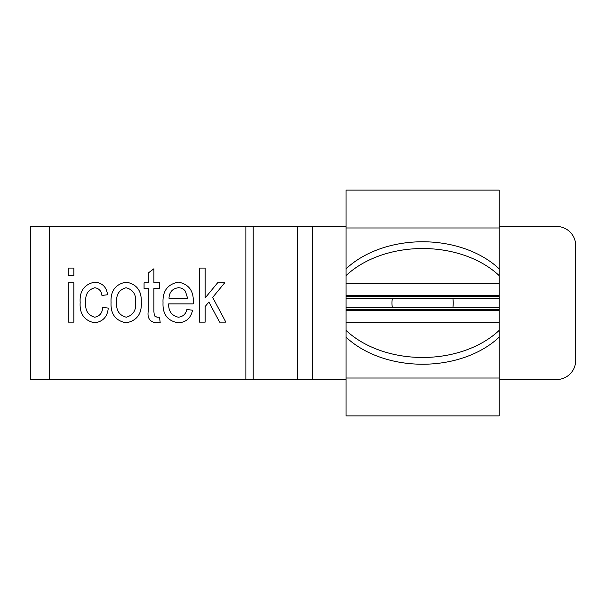 <?xml version="1.0" encoding="UTF-8"?>
<svg xmlns="http://www.w3.org/2000/svg" width="606" height="606" viewBox="0 0 606 606"><rect width="100%" height="100%" fill="white"/><g stroke="black" fill="none" stroke-linecap="round" stroke-linejoin="round"><path stroke-width="0.91" d="M499.155 337.171L499.155 330.406A95.687 67.66 180 0 1 422.602 357.472A95.687 67.66 180 0 1 346.056 330.406L346.056 337.171A95.687 67.66 -0 0 0 422.602 364.236A95.687 67.66 -0 0 0 499.155 337.171L499.155 415.905L346.056 415.905L346.056 310.348L499.155 310.348L499.155 298.213L346.056 298.213L346.056 275.594A95.687 67.66 0 0 1 422.602 248.528A95.687 67.66 0 0 1 499.155 275.594L499.155 268.829A95.687 67.66 180 0 0 422.602 241.764A95.687 67.66 180 0 0 346.056 268.829L346.056 275.594M499.155 227.985L346.056 227.985L346.056 190.095L499.155 190.095L499.155 268.829M499.155 330.406L499.155 310.348M346.056 310.348L346.056 307.787L499.155 307.787M499.155 298.213L499.155 295.652L346.056 295.652M499.155 295.652L499.155 275.594M346.056 307.787L346.056 298.213M346.056 227.985L346.056 268.829M245.869 226.455L49.434 226.455L49.434 379.545L245.869 379.545L245.869 226.455L346.056 226.455M168.642 303.879C168.476 311.211 171.718 315.658 178.361 317.218C182.921 316.711 185.762 314.135 186.898 309.499L192.519 310.204C190.905 318.074 186.178 322.286 178.331 322.839C167.612 320.983 162.506 314.302 163.029 302.803C162.453 291.122 167.567 284.229 178.384 282.116C188.822 284.199 193.776 290.872 193.253 302.152L193.216 303.879L168.642 303.879M141.259 302.068C141.993 313.787 136.964 320.71 126.162 322.839C115.519 320.756 110.489 313.969 111.065 302.477C110.451 290.948 115.488 284.161 126.162 282.116C136.691 284.116 141.721 290.766 141.259 302.068M73.856 282.82L73.856 322.134L68.236 322.134L68.236 282.82L73.856 282.82M73.856 268.072L73.856 275.798L68.236 275.798L68.236 268.072L73.856 268.072M85.787 302.333C84.916 310.174 87.87 315.135 94.665 317.218C99.763 316.211 102.422 312.931 102.641 307.393L108.262 308.09C107.459 316.741 102.929 321.657 94.68 322.839C84.279 320.612 79.447 313.81 80.174 302.447C79.447 291.016 84.325 284.244 94.816 282.116C102.338 282.843 106.58 287.055 107.557 294.751L101.937 295.455C101.391 291.001 99.02 288.433 94.831 287.729C88.014 289.706 85.007 294.577 85.787 302.333M154.394 315.87L157.068 317.218L159.514 317.218L160.219 322.839L156.06 322.839C149.72 321.877 147.122 317.892 148.281 310.893L148.281 288.433L144.069 288.433L144.069 282.82L148.281 282.82L148.281 272.988L153.901 268.776L153.901 282.82L159.514 282.82L159.514 288.433L153.901 288.433L153.901 311.711L154.394 315.87M205.154 306.545L205.154 322.134L199.533 322.134L199.533 268.072L205.154 268.072L205.154 297.97L217.607 282.82L224.674 282.82L212.668 297.417L225.864 322.134L219.599 322.134L208.865 302.03L205.154 306.545M49.434 379.545L30.3 379.545L30.3 226.455L49.434 226.455M499.155 226.455L556.566 226.455A19.134 19.134 0 0 1 575.7 245.589L575.7 360.411A19.134 19.134 0 0 1 556.566 379.545L499.155 379.545M312.249 226.455L312.249 379.545L346.056 379.545M312.249 379.545L297.584 379.545L297.584 226.455M253.202 226.455L253.202 379.545L297.584 379.545M253.202 379.545L245.869 379.545M126.018 287.729C119.132 289.751 116.019 294.66 116.685 302.455C116.011 310.401 119.223 315.325 126.306 317.218C133.191 315.173 136.297 310.249 135.646 302.455C136.297 294.531 133.093 289.623 126.018 287.729M178.406 287.729C172.468 288.577 169.324 292.084 168.983 298.266L187.602 298.266L185.338 291.153C183.573 288.91 181.262 287.767 178.406 287.729M392.362 307.787A30.618 30.618 0 0 1 392.362 298.213M452.849 298.213A30.618 30.618 0 0 1 452.849 307.787M499.155 322.21L346.056 322.21M499.155 309.454L346.056 309.454M499.155 283.79L346.056 283.79M499.155 296.546L346.056 296.546M499.155 378.015L346.056 378.015"/></g></svg>
